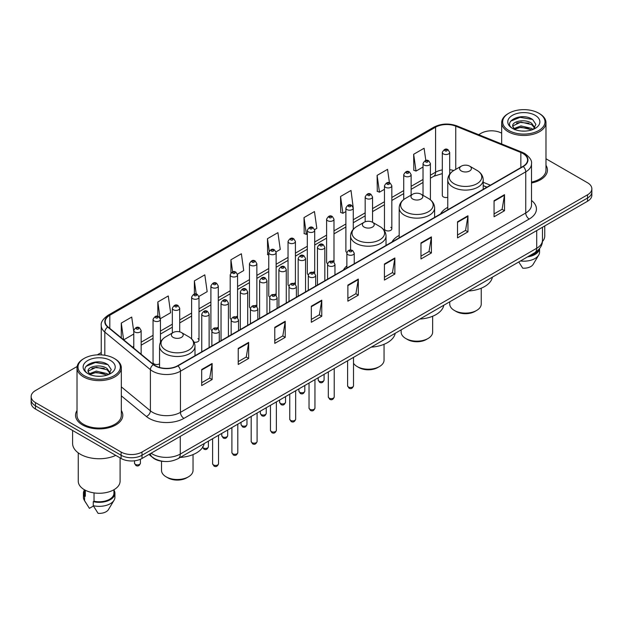 <?xml version="1.0" encoding="UTF-8"?>
<svg xmlns="http://www.w3.org/2000/svg" width="623" height="623" viewBox="0 0 623 623"><rect width="100%" height="100%" fill="white"/><g stroke="black" fill="none" stroke-linecap="round" stroke-linejoin="round"><path stroke-width="0.93" d="M346.863 265.935A26.088 15.061 0 0 0 343.39 270.047M399.179 235.401A26.088 15.061 0 0 0 391.984 241.997M447.766 207.35A26.088 15.061 0 0 0 440.57 213.938M391.836 228.812L391.836 185.81A3.691 2.134 180 0 1 389.562 187.78A3.691 2.134 180 0 1 385.536 187.313A3.691 2.134 180 0 1 384.453 185.81L384.453 228.812A3.691 2.134 0 0 0 385.536 230.323A3.691 2.134 0 0 0 389.562 230.783A3.691 2.134 0 0 0 391.836 228.812A3.691 2.134 0 0 0 390.753 227.309M353.272 229.303L353.272 208.074A3.691 2.134 180 0 1 350.99 210.044A3.691 2.134 180 0 1 346.972 209.585A3.691 2.134 180 0 1 345.89 208.074L345.89 251.085A3.691 2.134 0 0 0 346.925 252.564M333.99 262.119L333.99 219.21A3.691 2.134 180 0 1 331.709 221.181A3.691 2.134 180 0 1 327.682 220.713A3.691 2.134 180 0 1 326.608 219.21L326.608 262.213A3.691 2.134 0 0 0 327.643 263.7M313.626 271.838A3.691 2.134 0 0 1 314.701 273.256L314.708 230.339A3.691 2.134 180 0 1 312.427 232.309A3.691 2.134 180 0 1 308.401 231.849A3.691 2.134 180 0 1 307.318 230.339L307.318 273.349A3.691 2.134 0 0 0 308.362 274.829M294.336 282.974A3.691 2.134 0 0 1 295.419 284.384L295.419 241.475A3.691 2.134 180 0 1 293.145 243.445A3.691 2.134 180 0 1 289.119 242.978A3.691 2.134 180 0 1 288.036 241.475L288.036 284.477A3.691 2.134 0 0 0 289.08 285.965M275.055 294.103A3.691 2.134 0 0 1 276.137 295.52L276.137 252.611A3.691 2.134 180 0 1 273.855 254.573A3.691 2.134 180 0 1 269.837 254.114A3.691 2.134 180 0 1 268.754 252.611L268.754 295.614A3.691 2.134 0 0 0 269.79 297.093M256.855 306.656L256.855 263.739A3.691 2.134 180 0 1 254.573 265.709A3.691 2.134 180 0 1 250.555 265.25A3.691 2.134 180 0 1 249.473 263.739L249.473 306.75A3.691 2.134 0 0 0 250.508 308.229M236.491 316.375A3.691 2.134 0 0 1 237.565 317.785L237.573 274.875A3.691 2.134 180 0 1 235.292 276.846A3.691 2.134 180 0 1 231.265 276.378A3.691 2.134 180 0 1 230.191 274.875L230.191 317.878A3.691 2.134 0 0 0 231.226 319.365M217.209 327.503A3.691 2.134 0 0 1 218.284 328.921L218.284 286.004A3.691 2.134 180 0 1 216.01 287.974A3.691 2.134 180 0 1 211.984 287.514A3.691 2.134 180 0 1 210.901 286.004L210.901 329.014A3.691 2.134 0 0 0 211.945 330.494M160.438 342.323L160.438 319.404A3.691 2.134 180 0 1 158.156 321.375A3.691 2.134 180 0 1 154.138 320.915A3.691 2.134 180 0 1 153.056 319.404L153.056 362.415A3.691 2.134 0 0 0 154.138 363.918A3.691 2.134 0 0 0 159.558 363.793M449.689 174.144L449.689 152.409A3.691 2.134 180 0 1 447.407 154.379A3.691 2.134 180 0 1 443.389 153.92A3.691 2.134 180 0 1 442.307 152.409L442.307 195.412A3.691 2.134 0 0 0 443.389 196.923A3.691 2.134 0 0 0 447.766 197.289M486.89 187.196L483.207 185.709M333.983 262.119A3.691 2.134 0 0 0 332.908 260.71M256.847 306.648A3.691 2.134 0 0 0 255.773 305.239M194.041 342.152A3.691 2.134 0 0 0 199.002 340.15A3.691 2.134 0 0 0 197.919 338.639M164.106 461.448A14.765 8.527 180 0 1 153.04 457.835L148.944 454.455M77.143 366.488L35.472 390.551A14.765 8.527 0 0 0 31.15 396.578L31.15 403.003A14.765 8.527 0 0 0 35.472 409.038L121.103 458.473A14.765 8.527 0 0 0 141.989 458.473L587.528 201.245A14.765 8.527 0 0 0 591.85 195.217L591.85 192.001A14.765 8.527 0 0 1 587.528 198.028A14.765 8.527 0 0 0 591.85 192.001L591.85 188.785A14.765 8.527 0 0 0 587.528 182.757L545.982 158.772M31.15 396.578A14.765 8.527 0 0 0 35.472 402.606L121.103 452.041A14.765 8.527 0 0 0 141.989 452.041L141.989 455.257L587.528 198.028L141.989 455.257A14.765 8.527 0 0 1 121.103 455.257A14.765 8.527 0 0 0 141.989 455.257L141.989 458.473M35.472 402.606L35.472 405.822L121.103 455.257L35.472 405.822A14.765 8.527 0 0 1 31.15 399.795A14.765 8.527 0 0 0 35.472 405.822L35.472 409.038M77.018 410.518A23.627 13.644 0 0 0 75.547 415.268A23.627 13.644 0 0 0 82.462 424.909A23.627 13.644 0 0 0 108.215 427.869A23.627 13.644 0 0 0 122.801 415.268A23.627 13.644 0 0 0 121.321 410.518A23.627 13.644 0 0 1 122.801 415.268A23.627 13.644 0 0 1 108.215 427.869A23.627 13.644 0 0 1 82.462 424.909A23.627 13.644 0 0 1 75.547 415.268A23.627 13.644 0 0 1 77.018 410.518M522.954 153.515A15.754 9.096 180 0 1 527.572 159.947A15.754 9.096 180 0 1 522.954 166.372L177.664 365.724A15.754 9.096 180 0 1 153.624 364.517L108.036 326.927A15.754 9.096 180 0 1 105.186 321.709A15.754 9.096 180 0 1 109.804 315.277L435.578 127.193A15.754 9.096 180 0 1 455.748 126.173L520.851 152.495A15.754 9.096 180 0 1 522.954 153.515M523.234 153.351A16.143 9.322 0 0 0 521.077 152.308L455.974 125.994A16.143 9.322 0 0 0 435.298 127.037L109.523 315.121A16.143 9.322 0 0 0 107.717 327.059L153.297 364.642A16.143 9.322 0 0 0 177.944 365.888L523.234 166.536A16.143 9.322 0 0 0 523.234 153.351M201.681 369.509L201.681 385.582L212.124 379.555L212.124 363.482L201.681 369.509M201.681 382.732L209.725 378.091L212.085 364.011A3.94 2.274 -120 0 0 212.124 363.482M209.655 378.13L212.124 379.555M238.227 348.405L238.227 364.486L248.67 358.451L248.67 342.377L238.227 348.405M238.227 361.628L246.272 356.987L248.632 342.915A3.94 2.274 -120 0 0 248.67 342.377M246.202 357.026L248.67 358.451M274.774 327.309L274.774 343.382L285.217 337.355L285.217 321.273L274.774 327.309M274.774 340.532L282.819 335.883L285.178 321.811A3.94 2.274 -120 0 0 285.217 321.273M282.749 335.929L285.217 337.355M311.329 306.204L311.329 322.278L321.772 316.25L321.772 300.177L311.329 306.204M311.329 319.428L319.365 314.786L321.725 300.707A3.94 2.274 -120 0 0 321.772 300.177M319.295 314.825L321.772 316.25M494.062 200.699L494.062 216.781L504.505 210.745L504.505 194.672L494.062 200.699M494.062 213.923L502.107 209.281L504.466 195.201A3.94 2.274 -120 0 0 504.505 194.672M502.037 209.32L504.505 210.745M457.516 221.804L457.516 237.877L467.959 231.849L467.959 215.768L457.516 221.804M457.516 235.027L465.56 230.385L467.92 216.306A3.94 2.274 -120 0 0 467.959 215.768M465.49 230.424L467.959 231.849M420.969 242.9L420.969 258.981L431.412 252.954L431.412 236.872L420.969 242.9M420.969 256.123L429.013 251.482L431.373 237.41A3.94 2.274 -120 0 0 431.412 236.872M428.943 251.521L431.412 252.954M384.422 264.004L384.422 280.077L394.865 274.05L394.865 257.977L384.422 264.004M384.422 277.227L392.467 272.586L394.818 258.506A3.94 2.274 -120 0 0 394.865 257.977M392.397 272.625L394.865 274.05M347.875 285.1L347.875 301.182L358.318 295.154L358.318 279.073L347.875 285.1M347.875 298.331L355.92 293.682L358.272 279.61A3.94 2.274 -120 0 0 358.318 279.073M355.85 293.729L358.318 295.154M531.505 182.991A23.627 13.644 0 0 0 547.453 170.095A23.627 13.644 0 0 0 545.982 165.344A23.627 13.644 0 0 1 547.453 170.095A23.627 13.644 0 0 1 531.505 182.991M141.989 452.041L587.528 194.812A14.765 8.527 0 0 0 591.85 188.785M501.679 133.19A14.765 8.527 0 0 0 481.011 133.322L478.659 134.677M101.253 352.571L97.281 354.861M198.916 296.423L207.171 291.65L204.811 274.852L194.376 280.88L194.376 294.064M160.345 318.688L170.624 312.754L168.265 295.956L157.821 301.984L157.821 316.367M133.774 331.677L131.718 317.052L121.275 323.088L121.275 337.845M314.615 229.622L316.819 228.353L314.459 211.555L304.016 217.583L304.188 233.563M353.179 207.358L351.006 190.451L340.563 196.479L340.734 212.459M389.445 182.827L387.553 169.347L377.11 175.382L377.281 191.362M425.813 160.461L424.099 148.251L413.664 154.278L413.828 170.258M237.48 274.151L243.718 270.553L241.366 253.756L230.923 259.783L230.923 272.944M276.044 251.887L280.264 249.449L277.913 232.652L267.469 238.679L267.633 254.659M268.754 255.08L267.469 254.597M267.469 238.679L269.206 251.053M304.016 217.583L306.376 234.38L307.318 233.835M306.376 234.38L304.016 233.5M340.563 196.479L342.923 213.276L345.89 211.563M342.923 213.276L340.563 212.396M377.11 175.382L379.469 192.18L384.453 189.299M379.469 192.18L377.11 191.3M413.664 154.278L416.016 171.076L423.025 167.034M416.016 171.076L413.664 170.196M230.923 259.783L232.62 271.885M194.376 280.88L196.222 294.064M157.821 301.984L160.072 318.003M123.704 339.846L133.774 334.029M121.275 323.088L123.619 339.776M508.859 130.503A21.166 12.219 0 0 0 538.794 130.503A21.166 12.219 0 0 0 538.794 113.222L539.487 113.62A22.148 12.787 0 0 0 539.487 113.62A22.148 12.787 0 0 1 545.982 122.669A22.148 12.787 0 0 1 532.307 134.482A22.148 12.787 0 0 1 508.166 131.71A22.148 12.787 0 0 1 501.679 122.669A22.148 12.787 0 0 1 508.166 113.627L508.859 113.222A21.166 12.219 0 0 0 508.859 130.503M531.505 182.087A22.148 12.787 0 0 0 545.982 170.095L545.982 122.669M542.407 241.56A20.917 12.078 0 0 0 544.751 236.008L544.751 225.939M521.14 131.001L524.893 131.11M513.78 128.642L520.945 125.908L531.692 128.424L533 129.467M514.442 129.335L520.945 127.185L531.933 129.864M512.698 125.947L514.536 129.42M512.721 126.29C511.522 121.337 525.103 118.393 531.692 123.315L534.892 127.738M512.768 126.601L513.079 125.776L520.945 122.085L531.692 124.592L534.643 128.065M533.374 129.311L535.889 124.374L532.712 119.585C521.451 111.486 501.437 122.155 512.994 128.696L513.562 129.047M535.173 115.31A16.05 9.267 0 0 0 512.48 115.31A16.05 9.267 0 0 0 512.48 128.416A16.05 9.267 0 0 0 535.173 128.416A16.05 9.267 0 0 0 535.173 115.31M514.785 129.748L512.745 126.477M528.982 256.061A14.765 8.527 0 0 0 538.14 250.158M539.487 113.627L538.794 113.222A21.166 12.219 0 0 0 508.859 113.222M518.764 261.956L522.744 268.186A9.843 5.685 0 0 0 533.132 264.393L538.716 255.056A15.754 9.096 0 0 0 539.58 252.089L539.58 248.546M520.47 260.975A15.754 9.096 0 0 0 538.716 255.056M527.502 256.91A15.754 9.096 0 0 0 539.557 248.577M510.642 121.189L520.073 117.326L532.494 119.437M516.537 123.066L520.073 122.427L528.943 123.19M516.537 128.174L520.073 127.528L528.943 128.291M449.736 301.805L449.736 304.016A15.754 9.096 0 0 0 454.354 310.449L456.091 311.453A13.293 7.671 0 0 0 474.89 311.453L476.626 310.449A15.754 9.096 0 0 0 481.244 304.016L481.244 288.192M456.091 311.453L454.354 310.449A15.754 9.096 0 0 0 476.626 310.449M461.316 170.975A5.911 3.411 0 0 0 469.664 170.975A5.911 3.411 0 0 0 469.664 166.154L477 170.391A16.276 9.4 0 0 1 477 183.684A16.276 9.4 0 0 1 453.98 183.684A16.276 9.4 0 0 1 453.98 170.391C449.97 172.773 447.898 175.935 447.766 179.876A17.724 10.233 0 0 0 452.96 187.11A17.724 10.233 0 0 0 472.273 189.33A17.724 10.233 0 0 0 483.207 179.876C483.082 175.935 481.011 172.773 477 170.391L469.664 166.154A5.911 3.411 0 0 0 461.316 166.154A5.911 3.411 0 0 0 461.316 170.975M468.426 291.019A27.077 15.63 0 0 0 492.404 277.173M401.142 329.863L401.142 332.067A15.754 9.096 0 0 0 405.76 338.499L407.497 339.504A13.293 7.671 0 0 0 426.296 339.504L428.04 338.499A15.754 9.096 0 0 0 432.65 332.067L432.65 316.243M407.497 339.504L405.76 338.499A15.754 9.096 0 0 0 428.04 338.499M412.722 199.033A5.911 3.411 0 0 0 421.078 199.033A5.911 3.411 0 0 0 421.078 194.205L428.406 198.441A16.276 9.4 0 0 1 428.406 211.734A16.276 9.4 0 0 1 405.386 211.734A16.276 9.4 0 0 1 405.386 198.441C401.376 200.824 399.304 203.986 399.179 207.934A17.724 10.233 0 0 0 404.366 215.169A17.724 10.233 0 0 0 423.679 217.38A17.724 10.233 0 0 0 434.62 207.934C434.488 203.986 432.417 200.824 428.406 198.441L421.078 194.205A5.911 3.411 0 0 0 412.722 194.205A5.911 3.411 0 0 0 412.722 199.033M419.84 319.069A27.077 15.63 0 0 0 443.81 305.231M353.506 363.24A15.754 9.096 0 0 0 357.166 366.558L358.91 367.562A13.293 7.671 0 0 0 377.702 367.562L379.446 366.558A15.754 9.096 0 0 0 384.056 360.125L384.056 344.301M358.91 367.562L357.166 366.558A15.754 9.096 0 0 0 379.446 366.558M364.128 227.084A5.911 3.411 0 0 0 372.484 227.084A5.911 3.411 0 0 0 372.484 222.263L379.82 226.499A16.276 9.4 0 0 1 379.82 239.793A16.276 9.4 0 0 1 356.792 239.793A16.276 9.4 0 0 1 356.792 226.499C352.789 228.875 350.718 232.044 350.585 235.985A17.724 10.233 0 0 0 355.772 243.219A17.724 10.233 0 0 0 375.085 245.439A17.724 10.233 0 0 0 386.026 235.985C385.894 232.044 383.83 228.875 379.82 226.499L372.484 222.263A5.911 3.411 0 0 0 364.128 222.263A5.911 3.411 0 0 0 364.128 227.084M371.246 347.128A27.077 15.63 0 0 0 395.223 333.282M161.528 461.207L161.528 470.412A15.754 9.096 0 0 0 166.146 476.844L167.883 477.849A13.293 7.671 0 0 0 186.682 477.849L188.419 476.844A15.754 9.096 0 0 0 193.037 470.412L193.037 454.588M167.883 477.849L166.146 476.844A15.754 9.096 0 0 0 188.419 476.844M173.108 337.37A5.911 3.411 0 0 0 181.457 337.37A5.911 3.411 0 0 0 181.457 332.55L188.792 336.786A16.276 9.4 0 0 1 188.792 350.079A16.276 9.4 0 0 1 165.773 350.079A16.276 9.4 0 0 1 165.773 336.786C161.762 339.169 159.69 342.331 159.558 346.271A17.724 10.233 0 0 0 164.752 353.506A17.724 10.233 0 0 0 184.065 355.725A17.724 10.233 0 0 0 194.999 346.271C194.874 342.331 192.803 339.169 188.792 336.786L181.457 332.55A5.911 3.411 0 0 0 173.108 332.55A5.911 3.411 0 0 0 173.108 337.37M180.218 457.414A27.077 15.63 0 0 0 204.196 443.568M84.206 375.677A21.166 12.219 0 0 0 114.141 375.677A21.166 12.219 0 0 0 114.141 358.396L114.834 358.793A22.148 12.787 0 0 1 121.321 367.835A22.148 12.787 0 0 1 107.647 379.656A22.148 12.787 0 0 1 83.513 376.884A22.148 12.787 0 0 1 77.018 367.835A22.148 12.787 0 0 1 83.513 358.793L84.206 358.396A21.166 12.219 0 0 0 84.206 375.677M77.018 367.835L77.018 415.268A22.148 12.787 0 0 0 83.513 424.31A22.148 12.787 0 0 0 107.647 427.082A22.148 12.787 0 0 0 121.321 415.268L121.321 367.835M72.595 430.462L72.595 443.397A26.579 15.349 0 0 0 80.375 454.253A26.579 15.349 0 0 0 115.761 455.39M78.249 452.866L78.249 481.182A20.917 12.078 0 0 0 84.378 489.725A20.917 12.078 0 0 0 107.179 492.341A20.917 12.078 0 0 0 120.091 481.182L120.091 457.889M96.487 376.167L100.233 376.284M89.128 373.816L96.292 371.082L107.039 373.598L108.347 374.641M89.782 374.501L96.292 372.359L107.281 375.03M88.045 371.121L89.883 374.594M88.069 371.464C86.87 366.511 100.451 363.567 107.039 368.489L110.24 372.904M88.116 371.767L88.427 370.942L96.292 367.251L107.039 369.766L109.983 373.239M108.721 374.485L111.237 369.548L108.059 364.751C96.799 356.66 76.785 367.321 88.341 373.862L88.91 374.213M110.52 360.483A16.05 9.267 0 0 0 87.827 360.483A16.05 9.267 0 0 0 87.827 373.59A16.05 9.267 0 0 0 110.52 373.59A16.05 9.267 0 0 0 110.52 360.483M84.409 489.74L84.409 493.237A14.765 8.527 0 0 0 85.328 496.204L85.328 490.239M84.409 490.075A15.754 9.096 0 0 0 83.42 493.237L83.42 497.255A15.754 9.096 0 0 0 84.284 500.23A15.754 9.096 0 0 0 84.572 500.666L89.385 508.337L93.442 505.993M84.572 500.666L84.572 496.648L85.328 496.204M83.42 493.237A15.754 9.096 0 0 0 84.572 496.648M90.133 374.921L88.092 371.651M94.034 492.886L94.034 501.235A14.765 8.527 0 0 0 113.939 493.237L113.939 489.74M114.834 358.793L114.141 358.396A21.166 12.219 0 0 0 84.206 358.396M94.034 501.235L93.271 501.671L93.271 505.689L98.091 513.36A9.843 5.685 0 0 0 108.48 509.559L114.064 500.23A15.754 9.096 0 0 0 114.928 497.255L114.928 493.237A15.754 9.096 0 0 0 113.939 490.075M93.271 505.689A15.754 9.096 0 0 0 114.064 500.23M93.271 501.671A15.754 9.096 0 0 0 114.928 493.237M85.99 366.363L95.42 362.493L107.841 364.603M91.877 368.24L95.42 367.601L104.282 368.357M91.877 373.348L95.42 372.702L104.282 373.465M151.109 453.209A19.687 11.37 0 0 0 152.433 454.05A19.687 11.37 0 0 0 180.273 454.05L536.707 248.266A19.687 11.37 0 0 0 542.469 240.229C542.617 245.112 540.016 249.293 534.666 252.774L178.233 458.559A9.843 5.685 60 0 0 180.273 454.05L180.273 436.365M536.707 230.58L536.707 248.266A9.843 5.685 60 0 1 534.666 252.774M150.307 453.669A9.843 6.588 129.5 0 0 152.028 456.869L149.037 454.401M587.528 201.245L587.528 194.812M121.103 458.473L121.103 452.041M531.505 200.45A24.616 14.212 180 0 1 529.223 219.031L183.933 418.383A4.922 2.842 60 0 1 180.452 412.348L525.742 212.996A19.687 11.37 0 0 0 531.505 204.959L531.505 163.802A19.687 11.37 180 0 1 525.742 171.839A4.922 2.842 -120 0 0 523.234 166.536M183.933 418.383A24.616 14.212 180 0 1 149.123 418.383A24.616 14.212 180 0 1 146.366 416.483L121.321 395.839M153.297 364.642A4.922 3.294 129.5 0 0 150.4 369.673L150.4 410.83A19.687 11.37 0 0 0 152.604 412.348A19.687 11.37 0 0 0 180.452 412.348L180.452 371.191A19.687 11.37 180 0 1 150.4 369.673L104.812 332.09A19.687 11.37 180 0 1 101.253 325.572L101.253 354.876M531.505 163.802C532.167 160.726 529.9 157.3 524.722 153.515L522.136 152.253A4.922 2.305 112 0 0 521.077 152.308M522.136 152.253L457.033 125.939C448.879 123.05 441.139 123.471 433.81 127.193A4.922 2.842 60 0 1 435.298 127.037M109.523 315.121A4.922 2.842 -120 0 0 108.036 315.277C102.927 318.953 100.661 322.379 101.253 325.572M107.717 327.059A4.922 3.294 129.5 0 0 104.812 332.09L104.812 355.258M457.033 125.939A4.922 2.305 112 0 0 455.974 125.994M177.944 365.888A4.922 2.842 60 0 1 180.452 371.191L525.742 171.839L525.742 212.996A4.922 2.842 60 0 0 529.223 219.031M121.321 386.86L150.4 410.83A4.922 3.294 -50.5 0 1 146.366 416.483M109.804 315.277L109.804 328.383M520.851 152.495L520.851 167.587M455.748 126.173L455.748 169.363M490.371 185.187L483.207 182.29M453.77 170.507A15.754 9.096 0 0 0 449.689 169.713M442.307 169.908A15.754 9.096 0 0 0 435.578 172.213L430.407 175.195M435.578 127.193L435.578 172.213A8.862 5.116 60 0 1 433.74 176.27L430.407 178.194M423.025 179.463L411.125 186.332M403.735 190.591L391.836 197.46M384.453 201.727L372.554 208.596M365.171 212.856L353.272 219.732M345.89 223.992L333.99 230.86M326.608 235.128L314.708 241.997M307.318 246.256L295.419 253.133M288.036 257.392L276.137 264.261M268.754 268.529L256.855 275.397M249.473 279.657L237.573 286.525M230.191 290.793L218.284 297.662M210.901 301.921L199.002 308.798M191.619 313.058L179.72 319.926M172.337 324.194L160.438 331.062M153.056 335.322L141.156 342.198M133.774 346.458L132.567 347.151M347.875 285.614L358.272 279.61M384.422 264.51L394.818 258.506M420.969 243.414L431.373 237.41M457.516 222.31L467.92 216.306M494.062 201.213L504.466 195.201M311.329 306.711L321.725 300.707M274.774 327.815L285.178 321.811M238.227 348.919L248.632 342.915M201.681 370.015L212.085 364.011M353.506 385.808C352.532 388.464 351.022 389.243 348.973 388.137L347.603 385.808A2.951 1.705 0 0 0 348.467 387.015A2.951 1.705 0 0 0 351.684 387.381A2.951 1.705 0 0 0 353.506 385.808L353.506 357.368M347.946 254.675A3.691 2.134 180 0 1 346.863 253.172C347.805 250.142 349.737 249.262 352.657 250.539L354.246 253.172A3.691 2.134 180 0 1 351.964 255.142A3.691 2.134 180 0 1 347.946 254.675M351.427 250.656A1.23 0.709 0 0 0 349.682 250.656A1.23 0.709 0 0 0 349.682 251.661A1.23 0.709 0 0 0 351.427 251.661A1.23 0.709 0 0 0 351.427 250.656M334.224 396.937C333.25 399.592 331.74 400.371 329.692 399.273L328.321 396.937A2.951 1.705 0 0 0 329.185 398.144A2.951 1.705 0 0 0 332.402 398.518A2.951 1.705 0 0 0 334.224 396.937L334.224 368.497M328.664 265.811A3.691 2.134 180 0 1 327.581 264.3C328.523 261.271 330.455 260.398 333.375 261.668L334.964 264.3A3.691 2.134 180 0 1 332.682 266.27A3.691 2.134 180 0 1 328.664 265.811M332.145 261.792A1.23 0.709 0 0 0 330.4 261.792A1.23 0.709 0 0 0 330.4 262.797A1.23 0.709 0 0 0 332.145 262.797A1.23 0.709 0 0 0 332.145 261.792M314.942 408.073C313.969 410.728 312.458 411.507 310.41 410.401L309.031 408.073A2.951 1.705 0 0 0 309.896 409.28A2.951 1.705 0 0 0 313.12 409.646A2.951 1.705 0 0 0 314.942 408.073L314.942 379.633M309.374 276.947A3.691 2.134 180 0 1 308.292 275.436C309.242 272.407 311.173 271.527 314.085 272.804L315.682 275.436A3.691 2.134 180 0 1 313.4 277.406A3.691 2.134 180 0 1 309.374 276.947M312.855 272.929A1.23 0.709 0 0 0 311.118 272.929A1.23 0.709 0 0 0 311.118 273.933A1.23 0.709 0 0 0 312.855 273.933A1.23 0.709 0 0 0 312.855 272.929M295.66 419.209C294.687 421.864 293.176 422.643 291.128 421.537L289.75 419.209A2.951 1.705 0 0 0 290.614 420.408A2.951 1.705 0 0 0 293.838 420.782A2.951 1.705 0 0 0 295.66 419.209L295.66 390.769M290.092 288.075A3.691 2.134 180 0 1 289.01 286.572C289.952 283.543 291.883 282.663 294.804 283.932L296.392 286.572A3.691 2.134 180 0 1 294.118 288.542A3.691 2.134 180 0 1 290.092 288.075M293.573 284.057A1.23 0.709 0 0 0 291.837 284.057A1.23 0.709 0 0 0 291.837 285.061A1.23 0.709 0 0 0 293.573 285.061A1.23 0.709 0 0 0 293.573 284.057M276.371 430.337C275.405 432.993 273.894 433.772 271.838 432.674L270.468 430.337A2.951 1.705 0 0 0 271.332 431.544A2.951 1.705 0 0 0 274.548 431.91A2.951 1.705 0 0 0 276.371 430.337L276.371 401.897M270.81 299.211A3.691 2.134 180 0 1 269.728 297.701C270.67 294.671 272.601 293.799 275.522 295.068L277.11 297.701A3.691 2.134 180 0 1 274.836 299.671A3.691 2.134 180 0 1 270.81 299.211M274.291 295.193A1.23 0.709 0 0 0 272.547 295.193A1.23 0.709 0 0 0 272.547 296.198A1.23 0.709 0 0 0 274.291 296.198A1.23 0.709 0 0 0 274.291 295.193M257.089 441.473C256.115 444.129 254.605 444.908 252.556 443.802L251.186 441.473A2.951 1.705 0 0 0 252.05 442.68A2.951 1.705 0 0 0 255.266 443.046A2.951 1.705 0 0 0 257.089 441.473L257.089 413.033M251.528 310.34A3.691 2.134 180 0 1 250.446 308.837C251.388 305.807 253.32 304.927 256.24 306.204L257.829 308.837A3.691 2.134 180 0 1 255.547 310.807A3.691 2.134 180 0 1 251.528 310.34M255.009 306.321A1.23 0.709 0 0 0 253.265 306.321A1.23 0.709 0 0 0 253.265 307.326A1.23 0.709 0 0 0 255.009 307.326A1.23 0.709 0 0 0 255.009 306.321M237.807 452.602C236.833 455.265 235.323 456.036 233.275 454.938L231.896 452.602A2.951 1.705 0 0 0 232.768 453.809A2.951 1.705 0 0 0 235.985 454.183A2.951 1.705 0 0 0 237.807 452.602L237.807 424.162M232.247 321.476A3.691 2.134 180 0 1 231.164 319.973C232.106 316.943 234.038 316.063 236.958 317.333L238.547 319.973A3.691 2.134 180 0 1 236.265 321.935A3.691 2.134 180 0 1 232.247 321.476M235.728 317.457A1.23 0.709 0 0 0 233.983 317.457A1.23 0.709 0 0 0 233.983 318.462A1.23 0.709 0 0 0 235.728 318.462A1.23 0.709 0 0 0 235.728 317.457M218.525 463.738C217.552 466.393 216.041 467.172 213.993 466.074L212.614 463.738A2.951 1.705 0 0 0 213.479 464.945A2.951 1.705 0 0 0 216.703 465.311A2.951 1.705 0 0 0 218.525 463.738L218.525 435.298M212.957 332.612A3.691 2.134 180 0 1 211.875 331.101C212.825 328.072 214.756 327.192 217.668 328.469L219.265 331.101A3.691 2.134 180 0 1 216.983 333.071A3.691 2.134 180 0 1 212.957 332.612M216.438 328.594A1.23 0.709 0 0 0 214.701 328.594A1.23 0.709 0 0 0 214.701 329.598A1.23 0.709 0 0 0 216.438 329.598A1.23 0.709 0 0 0 216.438 328.594M319.054 381.167A2.951 1.705 0 0 0 322.27 381.533A2.951 1.705 0 0 0 324.092 379.96C323.119 382.615 321.608 383.394 319.56 382.288L318.189 379.96A2.951 1.705 0 0 0 319.054 381.167M324.832 280.763L324.832 247.323A3.691 2.134 180 0 1 322.558 249.293A3.691 2.134 180 0 1 318.532 248.826A3.691 2.134 180 0 1 317.45 247.323L317.45 285.023M320.269 245.812A1.23 0.709 0 0 0 322.013 245.812A1.23 0.709 0 0 0 322.013 244.808A1.23 0.709 0 0 0 320.269 244.808A1.23 0.709 0 0 0 320.269 245.812M299.772 392.295A2.951 1.705 0 0 0 302.988 392.669A2.951 1.705 0 0 0 304.811 391.088C303.837 393.744 302.326 394.523 300.278 393.425L298.908 391.088A2.951 1.705 0 0 0 299.772 392.295M305.55 291.891L305.55 258.459A3.691 2.134 180 0 1 303.269 260.422A3.691 2.134 180 0 1 299.25 259.962A3.691 2.134 180 0 1 298.168 258.459L298.168 296.159M300.987 256.949A1.23 0.709 0 0 0 302.731 256.949A1.23 0.709 0 0 0 302.731 255.944A1.23 0.709 0 0 0 300.987 255.944A1.23 0.709 0 0 0 300.987 256.949M280.49 403.431A2.951 1.705 0 0 0 283.706 403.797A2.951 1.705 0 0 0 285.529 402.224C284.555 404.88 283.044 405.659 280.996 404.561L279.618 402.224A2.951 1.705 0 0 0 280.49 403.431M286.269 303.027L286.269 269.588A3.691 2.134 180 0 1 283.987 271.558A3.691 2.134 180 0 1 279.961 271.098A3.691 2.134 180 0 1 278.886 269.588L278.886 307.287M281.705 268.085A1.23 0.709 0 0 0 283.442 268.085A1.23 0.709 0 0 0 283.442 267.08A1.23 0.709 0 0 0 281.705 267.08A1.23 0.709 0 0 0 281.705 268.085M261.201 414.56A2.951 1.705 0 0 0 264.425 414.934A2.951 1.705 0 0 0 266.247 413.361C265.273 416.016 263.763 416.795 261.715 415.689L260.336 413.361A2.951 1.705 0 0 0 261.201 414.56M266.987 314.163L266.987 280.724A3.691 2.134 180 0 1 264.705 282.694A3.691 2.134 180 0 1 260.679 282.227A3.691 2.134 180 0 1 259.596 280.724L259.596 318.423M262.423 279.213A1.23 0.709 0 0 0 264.16 279.213A1.23 0.709 0 0 0 264.16 278.208A1.23 0.709 0 0 0 262.423 278.208A1.23 0.709 0 0 0 262.423 279.213M241.919 425.696A2.951 1.705 0 0 0 245.135 426.07A2.951 1.705 0 0 0 246.965 424.489C245.992 427.144 244.481 427.923 242.433 426.825L241.054 424.489A2.951 1.705 0 0 0 241.919 425.696M247.697 325.292L247.697 291.852A3.691 2.134 180 0 1 245.423 293.822A3.691 2.134 180 0 1 241.397 293.363A3.691 2.134 180 0 1 240.314 291.852L240.314 329.559M243.141 290.349A1.23 0.709 0 0 0 244.878 290.349A1.23 0.709 0 0 0 244.878 289.345A1.23 0.709 0 0 0 243.141 289.345A1.23 0.709 0 0 0 243.141 290.349M222.637 436.832A2.951 1.705 0 0 0 225.853 437.198A2.951 1.705 0 0 0 227.675 435.625C226.702 438.281 225.191 439.059 223.143 437.953L221.772 435.625A2.951 1.705 0 0 0 222.637 436.832M228.415 336.428L228.415 302.988A3.691 2.134 180 0 1 226.141 304.959A3.691 2.134 180 0 1 222.115 304.499A3.691 2.134 180 0 1 221.033 302.988L221.033 340.688M223.852 301.477A1.23 0.709 0 0 0 225.596 301.477A1.23 0.709 0 0 0 225.596 300.473A1.23 0.709 0 0 0 223.852 300.473A1.23 0.709 0 0 0 223.852 301.477M202.654 447.322A2.951 1.705 0 0 0 203.355 447.96A2.951 1.705 0 0 0 206.571 448.334A2.951 1.705 0 0 0 208.394 446.753C207.42 449.417 205.909 450.188 203.861 449.09L202.491 446.753M209.133 347.556L209.133 314.124A3.691 2.134 180 0 1 206.852 316.095A3.691 2.134 180 0 1 202.833 315.627A3.691 2.134 180 0 1 201.751 314.124L201.751 351.824M204.57 312.614A1.23 0.709 0 0 0 206.314 312.614A1.23 0.709 0 0 0 206.314 311.609A1.23 0.709 0 0 0 204.57 311.609A1.23 0.709 0 0 0 204.57 312.614M445.126 150.898A1.23 0.709 0 0 0 446.87 150.898A1.23 0.709 0 0 0 446.87 149.894A1.23 0.709 0 0 0 445.126 149.894A1.23 0.709 0 0 0 445.126 150.898M430.407 199.804L430.407 163.545A3.691 2.134 180 0 1 428.126 165.508A3.691 2.134 180 0 1 424.099 165.048A3.691 2.134 180 0 1 423.025 163.545L423.025 195.334M425.844 162.035A1.23 0.709 0 0 0 427.58 162.035A1.23 0.709 0 0 0 427.58 161.03A1.23 0.709 0 0 0 425.844 161.03A1.23 0.709 0 0 0 425.844 162.035M411.125 195.131L411.125 174.674A3.691 2.134 180 0 1 408.844 176.644A3.691 2.134 180 0 1 404.818 176.184A3.691 2.134 180 0 1 403.735 174.674L403.735 199.531M406.562 173.171A1.23 0.709 0 0 0 408.299 173.171A1.23 0.709 0 0 0 408.299 172.166A1.23 0.709 0 0 0 406.562 172.166A1.23 0.709 0 0 0 406.562 173.171M387.272 184.299A1.23 0.709 0 0 0 389.017 184.299A1.23 0.709 0 0 0 389.017 183.294A1.23 0.709 0 0 0 387.272 183.294A1.23 0.709 0 0 0 387.272 184.299M372.554 222.302L372.554 196.938A3.691 2.134 180 0 1 370.272 198.908A3.691 2.134 180 0 1 366.254 198.449A3.691 2.134 180 0 1 365.171 196.938L365.171 221.78M367.991 195.435A1.23 0.709 0 0 0 369.735 195.435A1.23 0.709 0 0 0 369.735 194.431A1.23 0.709 0 0 0 367.991 194.431A1.23 0.709 0 0 0 367.991 195.435M348.709 206.571A1.23 0.709 0 0 0 350.453 206.571A1.23 0.709 0 0 0 350.453 205.567A1.23 0.709 0 0 0 348.709 205.567A1.23 0.709 0 0 0 348.709 206.571M329.427 217.7A1.23 0.709 0 0 0 331.163 217.7A1.23 0.709 0 0 0 331.163 216.695A1.23 0.709 0 0 0 329.427 216.695A1.23 0.709 0 0 0 329.427 217.7M310.145 228.836A1.23 0.709 0 0 0 311.882 228.836A1.23 0.709 0 0 0 311.882 227.831A1.23 0.709 0 0 0 310.145 227.831A1.23 0.709 0 0 0 310.145 228.836M290.855 239.964A1.23 0.709 0 0 0 292.6 239.964A1.23 0.709 0 0 0 292.6 238.959A1.23 0.709 0 0 0 290.855 238.959A1.23 0.709 0 0 0 290.855 239.964M271.573 251.1A1.23 0.709 0 0 0 273.318 251.1A1.23 0.709 0 0 0 273.318 250.096A1.23 0.709 0 0 0 271.573 250.096A1.23 0.709 0 0 0 271.573 251.1M252.292 262.236A1.23 0.709 0 0 0 254.036 262.236A1.23 0.709 0 0 0 254.036 261.232A1.23 0.709 0 0 0 252.292 261.232A1.23 0.709 0 0 0 252.292 262.236M233.01 273.365A1.23 0.709 0 0 0 234.746 273.365A1.23 0.709 0 0 0 234.746 272.36A1.23 0.709 0 0 0 233.01 272.36A1.23 0.709 0 0 0 233.01 273.365M213.728 284.501A1.23 0.709 0 0 0 215.465 284.501A1.23 0.709 0 0 0 215.465 283.496A1.23 0.709 0 0 0 213.728 283.496A1.23 0.709 0 0 0 213.728 284.501M199.002 340.15L199.002 297.14A3.691 2.134 180 0 1 196.728 299.11A3.691 2.134 180 0 1 192.702 298.651A3.691 2.134 180 0 1 191.619 297.14L191.619 338.873M194.438 295.637A1.23 0.709 0 0 0 196.183 295.637A1.23 0.709 0 0 0 196.183 294.624A1.23 0.709 0 0 0 194.438 294.624A1.23 0.709 0 0 0 194.438 295.637M179.72 331.857L179.72 308.276A3.691 2.134 180 0 1 177.438 310.246A3.691 2.134 180 0 1 173.42 309.779A3.691 2.134 180 0 1 172.337 308.276L172.337 332.994M175.156 306.765A1.23 0.709 0 0 0 176.901 306.765A1.23 0.709 0 0 0 176.901 305.761A1.23 0.709 0 0 0 175.156 305.761A1.23 0.709 0 0 0 175.156 306.765M155.875 317.901A1.23 0.709 0 0 0 157.619 317.901A1.23 0.709 0 0 0 157.619 316.897A1.23 0.709 0 0 0 155.875 316.897A1.23 0.709 0 0 0 155.875 317.901M135.37 464.384A2.951 1.705 0 0 0 138.594 464.75A2.951 1.705 0 0 0 140.416 463.177C139.443 465.833 137.932 466.611 135.884 465.506L134.506 463.177A2.951 1.705 0 0 0 135.37 464.384M141.156 354.23L141.156 330.54A3.691 2.134 180 0 1 138.874 332.511A3.691 2.134 180 0 1 134.848 332.043A3.691 2.134 180 0 1 133.774 330.54L133.774 348.148M136.593 329.03A1.23 0.709 0 0 0 138.329 329.03A1.23 0.709 0 0 0 138.329 328.025A1.23 0.709 0 0 0 136.593 328.025A1.23 0.709 0 0 0 136.593 329.03M178.233 458.559C170.313 462.539 162.393 462.539 154.465 458.559L152.028 456.869M542.469 240.229L542.469 227.255M433.81 127.193L108.036 315.277M450.211 173.474L449.689 173.428M442.307 173.583L433.74 176.27M423.025 182.453L411.125 189.33M403.735 193.589L391.836 200.458M384.453 204.726L372.554 211.594M365.171 215.854L353.272 222.73M345.89 226.99L333.99 233.859M326.608 238.126L314.708 244.995M307.318 249.255L295.419 256.123M288.036 260.391L276.137 267.259M268.754 271.519L256.855 278.395M249.473 282.655L237.573 289.524M230.191 293.791L218.284 300.66M210.901 304.92L199.002 311.788M191.619 316.056L179.72 322.924M172.337 327.192L160.438 334.06M153.056 338.32L141.156 345.189M486.999 187.134L483.207 185.607M501.679 143.983L501.679 122.669M483.207 189.322L483.207 179.876M447.766 209.787L447.766 179.876M461.316 166.154L453.98 170.391M434.62 217.38L434.62 207.934M399.179 237.838L399.179 207.934M412.722 194.205L405.386 198.441M386.026 245.431L386.026 235.985M350.585 250.002L350.585 235.985M364.128 222.263L356.792 226.499M194.999 355.717L194.999 346.271M159.558 367.453L159.558 346.271M173.108 332.55L165.773 336.786M85.881 502.901L84.284 500.23M347.603 385.808L347.603 360.779M346.863 268.046L346.863 253.172M354.246 263.778L354.246 253.172M328.321 396.937L328.321 371.908M327.581 279.174L327.581 264.3M334.964 274.914L334.964 264.3M309.031 408.073L309.031 383.044M308.292 290.31L308.292 275.436M315.682 286.043L315.682 275.436M289.75 419.209L289.75 394.172M289.01 301.439L289.01 286.572M296.392 297.179L296.392 286.572M270.468 430.337L270.468 405.308M269.728 312.575L269.728 297.701M277.11 308.315L277.11 297.701M251.186 441.473L251.186 416.444M250.446 323.711L250.446 308.837M257.829 319.443L257.829 308.837M231.896 452.602L231.896 427.573M231.164 334.839L231.164 319.973M238.547 330.579L238.547 319.973M212.614 463.738L212.614 438.709M211.875 345.975L211.875 331.101M219.265 341.716L219.265 331.101M324.092 379.96L324.092 374.345M324.832 247.323L323.244 244.691C321.102 243.141 319.171 244.021 317.45 247.323M318.189 379.96L318.189 377.756M304.811 391.088L304.811 385.481M305.55 258.459L303.962 255.819C301.82 254.277 299.889 255.15 298.168 258.459M298.908 391.088L298.908 388.892M285.529 402.224L285.529 396.61M286.269 269.588L284.672 266.956C282.531 265.406 280.607 266.286 278.886 269.588M279.618 402.224L279.618 400.021M266.247 413.361L266.247 407.746M266.987 280.724L265.39 278.092C263.249 276.542 261.317 277.422 259.596 280.724M260.336 413.361L260.336 411.157M246.965 424.489L246.965 418.882M247.697 291.852L246.108 289.22C243.967 287.678 242.036 288.55 240.314 291.852M241.054 424.489L241.054 422.293M227.675 435.625L227.675 430.01M228.415 302.988L226.827 300.356C224.685 298.806 222.754 299.686 221.033 302.988M221.772 435.625L221.772 433.421M208.394 446.753L208.394 441.146M209.133 314.124L207.545 311.484C205.403 309.942 203.472 310.822 201.751 314.124M449.689 152.409L448.101 149.777C445.959 148.227 444.028 149.107 442.307 152.409M430.407 163.545L428.811 160.905C426.669 159.363 424.738 160.243 423.025 163.545M411.125 174.674L409.529 172.041C407.387 170.492 405.456 171.372 403.735 174.674M391.836 185.81L390.247 183.178C388.106 181.628 386.174 182.508 384.453 185.81M372.554 196.938L370.965 194.306C368.824 192.764 366.892 193.636 365.171 196.938M353.272 208.074L351.684 205.442C349.542 203.892 347.611 204.772 345.89 208.074M333.99 219.21L332.394 216.57C330.252 215.028 328.321 215.908 326.608 219.21M314.708 230.339L313.112 227.707C310.97 226.165 309.039 227.037 307.318 230.339M295.419 241.475L293.83 238.843C291.689 237.293 289.757 238.173 288.036 241.475M276.137 252.611L274.548 249.971C272.407 248.429 270.475 249.309 268.754 252.611M256.855 263.739L255.266 261.107C253.125 259.557 251.194 260.437 249.473 263.739M237.573 274.875L235.977 272.243C233.835 270.694 231.904 271.573 230.191 274.875M218.284 286.004L216.695 283.372C214.553 281.83 212.622 282.702 210.901 286.004M199.002 297.14L197.413 294.508C195.272 292.958 193.34 293.838 191.619 297.14M179.72 308.276L178.131 305.636C175.99 304.094 174.058 304.974 172.337 308.276M160.438 319.404L158.849 316.772C156.708 315.23 154.777 316.102 153.056 319.404M140.416 463.177L140.416 459.26M141.156 330.54L139.56 327.908C137.418 326.359 135.487 327.239 133.774 330.54M134.506 463.177L134.506 460.794"/></g></svg>

